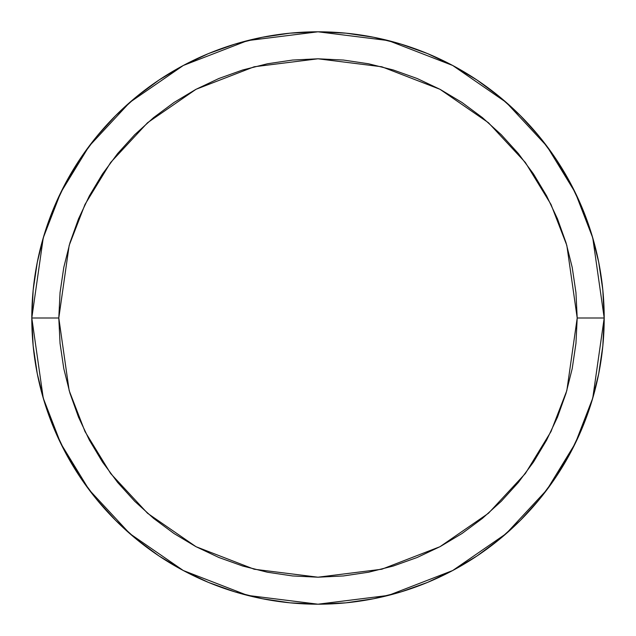 <?xml version="1.0" encoding="UTF-8"?>
<svg xmlns="http://www.w3.org/2000/svg" width="636" height="636" viewBox="0 0 636 636"><rect width="100%" height="100%" fill="white"/><g stroke="black" fill="none" stroke-linecap="round" stroke-linejoin="round"><path stroke-width="0.95" d="M577.202 318L566.835 390.576L550.991 431.582L525.36 473.518L488.432 513.284L439.977 546.706L381.807 569.228L318 577.202L254.193 569.228L196.023 546.706L147.568 513.284L110.64 473.518L85.009 431.582L69.165 390.576L58.798 318L31.8 318L43.248 398.136L60.738 443.411L89.04 489.72L129.816 533.628L183.319 570.532L247.547 595.391L318 604.2L388.453 595.391L452.681 570.532L506.184 533.628L546.96 489.72L575.262 443.411L592.752 398.136L604.2 318L577.202 318L575.954 343.408L572.217 368.57L566.04 393.239L557.47 417.192L546.594 440.184L533.517 462.006L518.364 482.438L501.279 501.279L482.438 518.364L462.006 533.517L440.184 546.594L417.192 557.47L393.239 566.04L368.57 572.217L343.408 575.954L318 577.202L292.592 575.954L267.43 572.217L242.761 566.04L218.808 557.47L195.816 546.594L173.994 533.517L153.562 518.364L134.721 501.279L117.636 482.438L102.483 462.006L89.406 440.184L78.53 417.192L69.96 393.239L63.783 368.57L60.046 343.408L58.798 318L60.046 292.592L63.783 267.43L69.96 242.761L78.53 218.808L89.406 195.816L102.483 173.994L117.636 153.562L134.721 134.721L153.562 117.636L173.994 102.483L195.816 89.406L218.808 78.53L242.761 69.96L267.43 63.783L292.592 60.046L318 58.798L343.408 60.046L368.57 63.783L393.239 69.96L417.192 78.53L440.184 89.406L462.006 102.483L482.438 117.636L501.279 134.721L518.364 153.562L533.517 173.994L546.594 195.816L557.47 218.808L566.04 242.761L572.217 267.43L575.954 292.592L577.202 318L604.2 318A286.2 286.2 0 0 1 318 604.2A286.2 286.2 0 0 1 31.8 318A286.2 286.2 0 0 1 318 31.8A286.2 286.2 0 0 1 604.2 318L602.825 289.944L598.699 262.167L591.878 234.923L582.417 208.473L570.405 183.089L555.967 158.992L539.233 136.438L520.375 115.625L499.562 96.767L477.008 80.033L452.912 65.595L427.527 53.583L401.078 44.123L373.833 37.301L346.056 33.175L318 31.8L289.944 33.175L262.167 37.301L234.923 44.123L208.473 53.583L183.089 65.595L158.992 80.033L136.438 96.767L115.625 115.625L96.767 136.438L80.033 158.992L65.595 183.089L53.583 208.473L44.123 234.923L37.301 262.167L33.175 289.944L31.8 318L33.175 346.056L37.301 373.833L44.123 401.078L53.583 427.527L65.595 452.912L80.033 477.008L96.767 499.562L115.625 520.375L136.438 539.233L158.992 555.967L183.089 570.405L208.473 582.417L234.923 591.878L262.167 598.699L289.944 602.825L318 604.2L346.056 602.825L373.833 598.699L401.078 591.878L427.527 582.417L452.912 570.405L477.008 555.967L499.562 539.233L520.375 520.375L539.233 499.562L555.967 477.008L570.405 452.912L582.417 427.527L591.878 401.078L598.699 373.833L602.825 346.056L604.2 318L592.752 237.864L575.262 192.589L546.96 146.28L506.184 102.372L452.681 65.468L388.453 40.609L318 31.8L247.547 40.609L183.319 65.468L129.816 102.372L89.04 146.28L60.738 192.589L43.248 237.864L31.8 318L58.798 318L69.165 245.424L85.009 204.418L110.64 162.482L147.568 122.716L196.023 89.294L254.193 66.772L318 58.798L381.807 66.772L439.977 89.294L488.432 122.716L525.36 162.482L550.991 204.418L566.835 245.424L577.202 318"/></g></svg>
